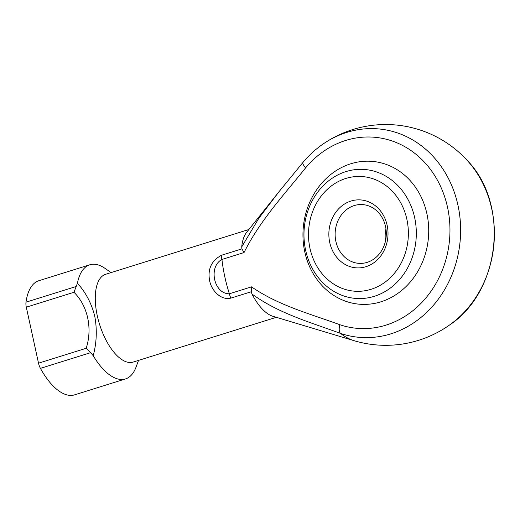 <?xml version="1.0" encoding="UTF-8"?>
<svg xmlns="http://www.w3.org/2000/svg" width="520" height="520" viewBox="0 0 520 520"><rect width="100%" height="100%" fill="white"/><g stroke="black" fill="none" stroke-linecap="round" stroke-linejoin="round"><path stroke-width="0.78" d="M350.786 163.774A71.708 62.777 96.1 0 1 426.894 213.707A71.708 62.777 96.1 0 1 380.887 301.815A71.708 62.777 96.1 0 1 304.779 251.882A71.708 62.777 96.1 0 1 350.786 163.774M353.957 340.646A110.396 110.396 0 0 0 449.183 325.26A104.656 91.624 -83.9 0 0 466.824 160.011A110.396 110.396 0 0 0 322.283 144.579A104.656 91.624 96.1 0 1 346.885 132.379A104.656 91.624 96.1 0 1 457.964 205.257A104.656 91.624 96.1 0 1 390.812 333.86A104.656 91.624 96.1 0 1 340.509 333.404C310.681 322.4 279.214 313.729 251.992 294.053A46.001 20.78 -107.4 0 0 272.896 316.284L353.957 340.646A95.609 43.193 -107.4 0 1 340.509 333.404A9.197 4.362 -71.4 0 1 339.859 324.721A95.94 83.993 -83.9 0 0 385.97 325.143A95.94 83.993 -83.9 0 0 447.525 207.259A95.94 83.993 -83.9 0 0 345.703 140.452A95.94 83.993 -83.9 0 0 305.65 167.811C284.005 194.883 259.968 220.493 244.036 252.558L241.917 248.872L241.716 246.928A46.001 20.78 -107.4 0 1 246.643 232.317L276.815 194.454M244.036 252.558L221.917 259.474C208.046 266.786 213.967 294.132 229.392 293.767A9.197 4.154 72.6 0 0 230.88 298.116C220.955 300.658 211.354 290.387 209.631 280.703C207.487 269.081 211.458 260.592 221.533 255.249L241.917 248.872M248.879 229.508L105.671 274.281A46.001 20.78 72.6 0 0 97.292 315.829A46.001 20.78 72.6 0 0 133.12 362.089L276.328 317.317M251.992 294.053L251.264 291.746L251.511 286.858C278.499 305.5 309.927 313.768 339.859 324.721M38.519 363.188L86.19 348.283C92.664 328.347 87.763 305.877 73.977 292.272L77.422 283.231C85.728 292.338 91.507 303.336 94.751 316.238C97.201 329.453 96.688 342.615 93.223 355.726L90.675 352.657L40.43 368.362A9.197 4.154 -107.4 0 1 38.519 363.188L26.305 307.177A9.197 4.154 -107.4 0 1 26 302.172A59.8 27.014 -107.4 0 1 38.883 280.703L89.804 264.784A59.8 27.014 -107.4 0 1 105.313 268.561L111.066 272.597M138.515 360.406L136.091 366.99A59.8 27.014 -107.4 0 1 125.489 378.937A59.8 27.014 -107.4 0 1 93.223 355.726M77.422 283.231A59.8 27.014 -107.4 0 1 89.804 264.784M125.489 378.937L74.568 394.856A59.8 27.014 -107.4 0 1 40.43 368.362M241.716 246.928L258.863 218.218L278.902 191.828M322.283 144.579C315.172 149.578 308.744 155.513 303.004 162.383A9.197 2.698 39.9 0 0 305.65 167.811M251.511 286.858L229.392 293.767A165.594 144.97 -83.9 0 1 221.917 259.474A9.197 4.154 -107.4 0 1 221.533 255.249M86.19 348.283L90.675 352.657M376.253 260.832A34.041 29.581 92.2 0 1 334.815 254.664A34.041 29.581 92.2 0 1 340.62 206.934A34.041 29.581 92.2 0 1 382.057 213.103A34.041 29.581 92.2 0 1 376.253 260.832M345.3 210.659A29.439 25.584 -87.8 0 0 336.278 243.003A29.439 25.584 -87.8 0 0 359.593 263.387A29.439 25.584 -87.8 0 0 376.116 257.276A29.439 25.584 -87.8 0 0 385.144 224.939A29.439 25.584 -87.8 0 0 361.829 204.549A29.439 25.584 -87.8 0 0 345.3 210.659M385.502 240.948A29.439 25.584 92.2 0 1 385.957 228.891M251.264 291.746L230.88 298.116M26 302.172L76.239 286.468M73.977 292.272L26.305 307.177M326.313 182.774A64.636 56.166 92.2 0 1 404.996 194.487A64.636 56.166 92.2 0 1 393.972 285.123A64.636 56.166 92.2 0 1 315.289 273.409A64.636 56.166 92.2 0 1 326.313 182.774M388.505 279.37A57.454 49.927 -87.8 0 0 398.307 198.803A57.454 49.927 -87.8 0 0 328.367 188.396A57.454 49.927 -87.8 0 0 318.565 268.957A57.454 49.927 -87.8 0 0 388.505 279.37M449.183 325.26C500.656 291.726 510.062 203.665 466.824 160.011M303.004 162.383L278.844 191.893"/></g></svg>
